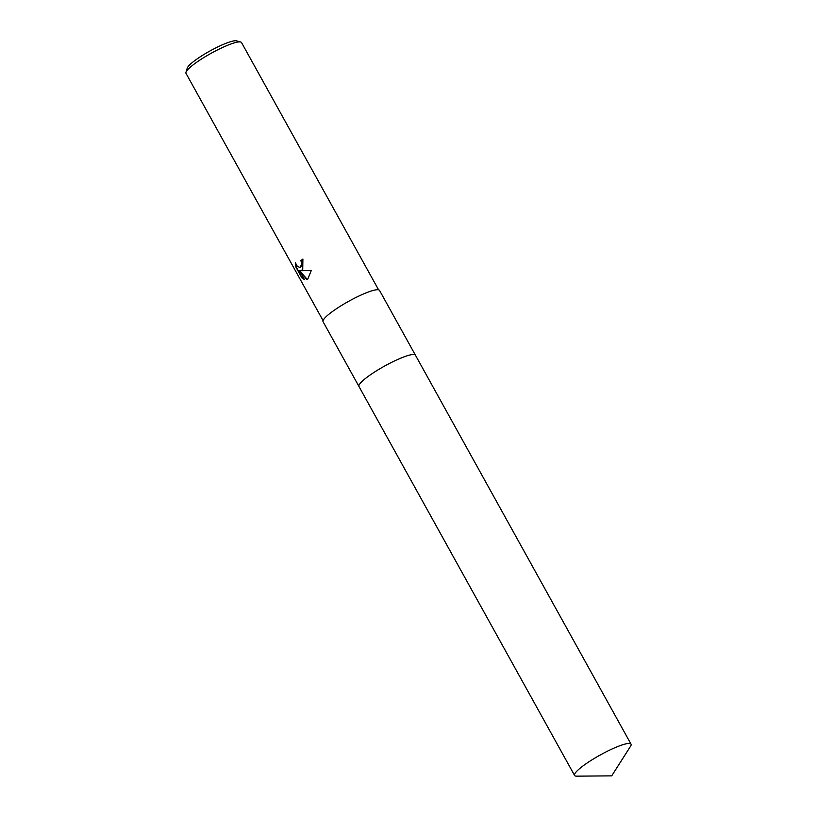<?xml version="1.0" encoding="UTF-8"?>
<svg xmlns="http://www.w3.org/2000/svg" width="817" height="817" viewBox="0 0 817 817"><rect width="100%" height="100%" fill="white"/><g stroke="black" fill="none" stroke-linecap="round" stroke-linejoin="round"><path stroke-width="1.23" d="M414.352 354.558A32.272 5.433 151 0 0 391.312 362.513A32.272 5.433 151 0 0 363.524 380.068A32.272 5.433 151 0 0 359.01 385.236M415.383 355.109L379.527 290.423A32.272 5.433 151 0 0 358.163 296.397A32.272 5.433 151 0 0 327.627 315.311A32.272 5.433 151 0 0 323.072 321.724L358.929 386.4M302.729 269.549L300.738 270.744L311.277 270.498L307.897 278.863L306.845 279.506L299.594 270.856L304.445 279.608L301.892 277.892L295.907 267.088L295.325 262.645L297.286 266.322L300.125 267.547L301.126 266.648L301.636 262.849L300.84 260.623A31.74 5.351 -29 0 1 302.893 259.06L302.729 269.549M378.588 289.831L241.526 42.566A31.74 5.351 151 0 0 240.678 41.994A31.74 5.351 151 0 0 218.17 49.592A31.74 5.351 151 0 0 190.473 67.035A31.74 5.351 151 0 0 185.97 72.315A31.74 5.351 151 0 0 186 73.346L323.062 320.601M240.678 41.994L236.47 40.85A28.564 4.81 151 0 0 216.219 47.692A28.564 4.81 151 0 0 191.29 63.389A28.564 4.81 151 0 0 187.236 68.148L185.97 72.315M302.954 259.163A31.209 5.259 151 0 0 301.238 260.47L302.024 262.696L300.309 267.455M295.713 263.738L296.316 266.934L301.892 277.892M301.585 270.498L300.738 270.744M302.3 277.729L304.21 279.189M299.594 270.856L307.212 279.322M415.036 354.803A32.272 5.433 151 0 0 392.701 361.829A32.272 5.433 151 0 0 363.524 380.079M618.398 746.299A32.272 5.433 151 0 0 588.209 762.281A32.272 5.433 151 0 0 574.576 775.445A32.272 5.433 151 0 0 576.628 776.15L611.708 775.864L630.55 746.258A32.272 5.433 151 0 0 631.03 744.154A32.272 5.433 151 0 0 618.398 746.299M631.03 744.154L415.434 355.191A32.282 5.443 151 0 0 402.791 357.346A32.282 5.443 151 0 0 372.603 373.328A32.282 5.443 151 0 0 358.969 386.492L574.576 775.445"/></g></svg>
